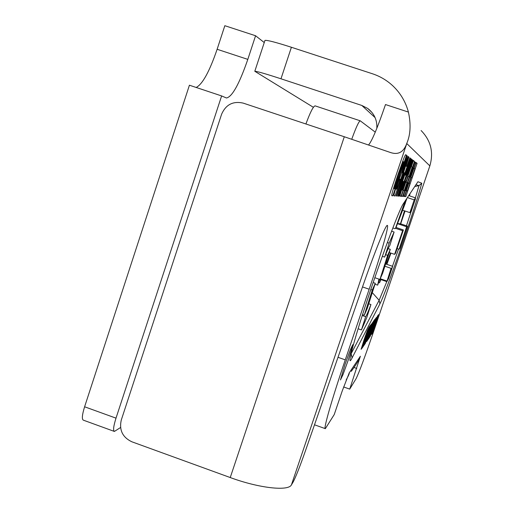<?xml version="1.0" encoding="UTF-8"?>
<svg xmlns="http://www.w3.org/2000/svg" width="514" height="514" viewBox="0 0 514 514"><rect width="100%" height="100%" fill="white"/><g stroke="black" fill="none" stroke-linecap="round" stroke-linejoin="round"><path stroke-width="0.77" d="M396.262 189.023L396.872 189.248L400.265 179.219L399.898 179.11C399.545 178.962 398.806 180.639 397.682 184.141L396.262 189.023L395.658 188.824M400.265 179.219L399.898 179.11M408.347 156.661L395.054 195.95L394.116 195.898C393.467 196.007 394.45 192.223 397.059 184.558L401.383 173.565L406.722 155.421L407.165 155.761L402.314 172.89L407.987 156.385L408.347 156.661L407.943 156.526M402.398 172.922L401.607 172.659M407.165 155.761L406.67 155.594M395.054 195.95L393.904 195.564M397.277 184.006L398.299 180.986M402.218 189.968L402.725 190.161L405.527 180.909C405.231 180.774 404.569 182.303 403.535 185.509L402.218 189.968L401.717 189.801M413.192 160.362L401.029 196.29L400.245 196.245C399.699 196.348 400.618 192.898 403.002 185.901L406.908 175.859L411.836 159.327L412.209 159.61L407.711 175.216L412.896 160.137L413.192 160.362L412.858 160.252M412.209 159.61L411.798 159.475M401.029 196.29L400.078 195.969M414.522 161.377L402.668 196.38L401.37 196.309L403.413 190.27L404.332 190.411L406.972 182.611L406.156 182.367L408.2 176.328L408.99 176.655L412.222 167.127L411.393 166.613L413.442 160.554L414.522 161.377L413.301 160.972M408.99 176.655L408.18 176.386M406.972 182.611L406.163 182.341M402.668 196.38L401.479 195.982M408.155 182.849L405.758 190.745L408.617 182.875L407.756 182.714M405.514 190.598L405.077 190.45M413.127 167.943L411.515 172.19C410.397 175.345 409.992 176.977 410.307 177.086L413.654 168.02L412.684 167.795M404.351 196.476L403.683 196.438C403.124 196.843 403.895 193.919 406.002 187.661L415.023 162.058L415.884 162.418L404.351 196.476L403.516 196.194M415.884 162.418L414.978 162.116M417.079 163.33L405.822 196.56L404.653 196.496L406.593 190.765L407.422 190.9L409.928 183.492L409.195 183.273L411.136 177.548L411.842 177.844L414.907 168.798L414.162 168.335L416.109 162.591L417.079 163.33L415.98 162.964M411.842 177.844L411.116 177.6M409.928 183.492L409.202 183.247M405.822 196.56L404.756 196.2M374.526 324.109L371.86 331.671L374.526 324.109L374.186 323.993M370.138 336.497L376.287 317.498L375.188 321.423L377.661 315.667L370.138 336.497M374.912 325.137L372.753 331.01L374.912 325.137L374.584 325.028M378.503 314.549L372.22 333.502L371.532 334.428L378.503 314.549M372.22 333.502L371.776 333.348M375.528 318.494L369.489 337.435L368.281 339.176L375.528 318.494M369.489 337.435L368.936 337.242M373.813 320.775L374.918 319.303L368.075 339.471L366.919 341.142L373.466 323.12L372.637 324.231L373.813 320.775M373.466 323.12L373.068 322.978M370.446 332.018L370.086 331.89M368.075 339.471L367.549 339.285M373.28 321.488L366.611 341.585L370.337 329.133L365.332 343.429L372.361 322.696L368.705 334.961L373.28 321.488M371.378 324.006L365.094 343.763L363.771 345.671L371.378 324.006M365.094 343.763L364.49 343.558M369.495 326.506L370.71 324.893L363.552 345.993L362.28 347.824L363.501 344.213L364.42 342.909L366.398 335.777L367.227 334.633L369.174 328.902L368.268 330.123L369.495 326.506M369.174 328.902L368.731 328.748M366.013 338.218L365.621 338.077M363.552 345.993L362.968 345.787M367.124 331.781L362.466 345.633L367.651 330.952L366.906 331.703M367.651 330.952L367.24 330.81M361.946 348.299L361.098 349.314L364.214 339.368L367.324 330.586L369.219 326.872L361.946 348.299L361.393 348.106M411.669 159.199L399.153 196.181L398.768 196.162L403.708 181.545L402.995 181.333L397.99 196.117L397.585 196.097L410.403 158.228L410.725 158.479L405.148 174.966L405.842 175.255L411.354 158.961L411.669 159.199L411.316 159.083M405.842 175.255L404.762 174.895M405.148 174.966L404.781 174.844M410.725 158.479L410.358 158.357M397.99 196.117L397.624 195.995M402.995 181.333L402.623 181.211M403.708 181.545L402.635 181.185M399.153 196.181L398.8 196.065M403.972 172.653L399.397 187.045L404.479 172.877L403.561 172.518M399.397 187.045L399.012 186.916M396.133 196.014L408.534 156.802L408.913 157.091L406.073 166.035L406.786 166.44L409.87 157.824L410.223 158.094L396.577 196.04L396.133 196.014M396.577 196.04L396.166 195.898M410.223 158.094L409.825 157.965M406.786 166.44L405.61 166.048M406.073 166.035L405.662 165.893M408.913 157.091L408.489 156.95M403.124 161.968L398.318 175.068L394.225 188.407L394.469 188.869L403.805 161.897L402.488 161.756M394.225 188.407L393.557 188.182M392.812 195.828L391.944 195.776L391.764 194.967C392.105 192.647 394.187 185.817 398.003 174.484L403.773 158.428L405.161 155.337L405.745 154.695L406.523 155.267L392.812 195.828L391.739 195.468M406.523 155.267L405.437 154.907M421.114 130.537C430.88 140.592 433.79 152.375 429.845 165.887L406.78 143.541L291.432 484.869L292.993 482.299C295.608 477.461 299.752 466.982 305.425 450.849L362.55 286.812C374.7 251.834 385.841 224.464 387.312 225.395C389.368 225.145 380.668 255.381 369.174 289.228L362.505 286.934M338.006 357.301L345.267 359.851L369.174 289.228M345.267 359.851C331.845 399.391 323.139 429.852 325.336 428.663L334.222 414.58L342.163 391.148L349.173 373.023C349.552 373.312 348.55 375.618 346.153 379.942M429.845 165.887L373.1 333.021C364.722 357.474 359.042 372.701 356.067 378.709L349.726 389.117L360.385 356.241L349.032 373.164M421.801 183.228C414.033 211.723 385.95 292.678 379.897 303.87L352.084 357.95C346.205 369.662 352.906 343.391 367.606 299.058C382.243 254.828 399.436 209.153 403.265 203.814L417.94 181.731L421.801 183.228L418.987 185.663L414.766 186.505M417.94 181.731L416.777 183.479M368.589 144.935C371.982 141.016 377.617 127.549 385.494 104.548L408.418 112.091C405.687 101.894 400.522 93.175 392.921 85.922C386.978 80.37 380.148 76.316 372.438 73.765L291.399 47.269L280.978 78.796C265.629 73.785 256.904 71.279 254.803 71.279L313.379 107.304M375.091 117.603L361.824 105.454L280.978 78.796M264.883 40.638L264.961 40.4C267.19 40.028 276.005 42.321 291.399 47.269M361.824 105.454L367.677 108.422C374.211 113.421 377.263 120.064 376.826 128.339M121.272 420.06C119.049 430.089 122.57 437.33 131.841 441.783L230.24 477.551L344.296 136.756L243.244 103.128C233.073 100.853 225.858 104.56 221.598 114.237L121.272 420.06M291.432 484.869C288.444 491.423 258.972 488.178 230.24 477.551M344.296 136.756L390.672 152.581C398.414 155.132 403.824 151.971 406.902 143.104C410.525 134.469 411.033 124.131 408.418 112.091M349.726 389.117L343.609 386.958M351.274 371.346C356.755 363.784 359.723 358.83 360.179 356.491M406.78 143.541L406.902 143.104M120.559 427.513L114.391 431.439C112.971 430.597 113.504 426.17 116.003 418.152L84.604 406.786C82.137 414.792 81.713 419.244 83.326 420.156L114.198 431.368M84.604 406.786L189.415 85.215L221.618 95.932L226.462 97.988C232.187 96.85 239.299 83.981 247.812 59.38L255.574 35.749L264.254 42.553M196.187 87.47C202.548 84.2 209.526 71.472 217.126 49.28L224.83 25.7L255.574 35.749M116.003 418.152L221.618 95.932M407.396 197.588L414.213 199.882L409.902 212.648L402.417 210.13M409.902 212.648L411.373 209.815L411.161 211.627L415.396 199.085L415.428 197.845L414.213 199.882M410.455 211.389L411.161 211.627M397.425 223.545L400.676 223.834L407.364 226.102L406.658 226.783L397.386 223.648M406.658 226.783L399.082 249.2L399.86 248.301L407.364 226.102M397.059 248.506L399.082 249.2M392.67 266.342L390.968 269.728L391.077 268.353L386.875 281.653L388.475 278.749L392.67 266.342L385.693 263.958M384.947 266.252L391.077 268.353M389.31 252.554L394.617 254.359L395.484 253.357L403.387 229.957L402.603 230.722L395.478 228.306L395.851 227.953M396.024 227.464L403.387 229.957M407.017 198.16L404.826 204.219M405.231 200.852L395.478 228.306M400.676 223.834L405.051 211.016M409.485 195.853L410.056 193.592M409.157 194.941L408.913 195.661M380.932 279.61L379.505 282.828L380.63 279.507M390.961 253.113L386.881 264.363M378.934 279.115L377.681 285.135L379.634 279.353M377.681 285.135L374.963 284.197M379.505 282.828L378.574 282.507M395.028 228.691L392.831 227.953M386.811 280.985L380.238 278.729M394.617 254.359L402.603 230.722M387.338 242.524L389.13 243.128L384.671 257.103L382.332 256.306M384.671 257.103C387.44 249.952 389.124 246.18 389.715 245.801L394.109 232.039L391.591 231.184M388.141 248.609L390.293 249.341L387.633 255.349L385.622 254.668M387.633 255.349L379.917 279.449L382.634 273.249L390.293 249.341M374.822 277.701L379.917 279.449M370.947 304.519C368.204 311.664 366.443 315.731 365.653 316.708L361.432 329.924L366.784 317.549L370.947 304.519L368.66 303.723M362.241 315.525L365.653 316.708M362.537 314.607L364.272 315.21L367.317 308.252L375.278 283.272L372.297 290.018L370.8 289.498M373.164 282.539L375.278 283.272M389.13 243.128L394.109 232.039M361.432 329.924L358.091 328.761M364.272 315.21L372.297 290.018M351.749 139.243C355.977 127.511 358.804 121.362 360.23 120.803L375.271 132.143M315.217 105.91L315.101 105.865C313.264 106.282 310.199 112.322 305.914 123.983M397.682 184.141L397.251 183.999M399.963 179.123L399.076 178.827M402.314 172.89L401.614 172.653M404.486 164.679L403.972 164.506M403.535 185.509L403.175 185.393M405.578 180.915L404.839 180.671M409.735 167.737L409.305 167.596M411.515 172.19L411.194 172.081M348.28 360.006L343.056 374.475L340.461 379.949L344.971 364.548L350.317 349.783L352.816 344.624L348.28 360.006M415.415 197.845L418.987 185.663L415.948 184.725M352.084 357.95L351.158 353.69L379.126 300.272L379.897 303.87M403.265 203.814L402.359 205.375M350.914 354.146L351.049 353.574M372.2 292.524L379.126 300.272L386.804 281.627M392.471 266.271L398.568 249.02M406.458 225.794L411.091 211.607M356.742 368.442L354.294 367.581M217.126 49.28L247.812 59.38M405.43 202.876L395.838 227.998M400.355 224.11L404.473 210.824M386.316 264.164L390.499 252.959M407.795 182.618L408.334 182.791M412.742 167.635L413.307 167.821M402.616 161.415L403.445 161.692M264.961 40.4L254.803 71.279M314.504 424.795L325.189 428.605M389.965 152.35L390.672 152.587M367.677 108.422L371.982 112.47M408.726 195.596L415.428 197.845M379.994 279.288L386.843 281.64M315.101 105.865L360.23 120.803"/></g></svg>
